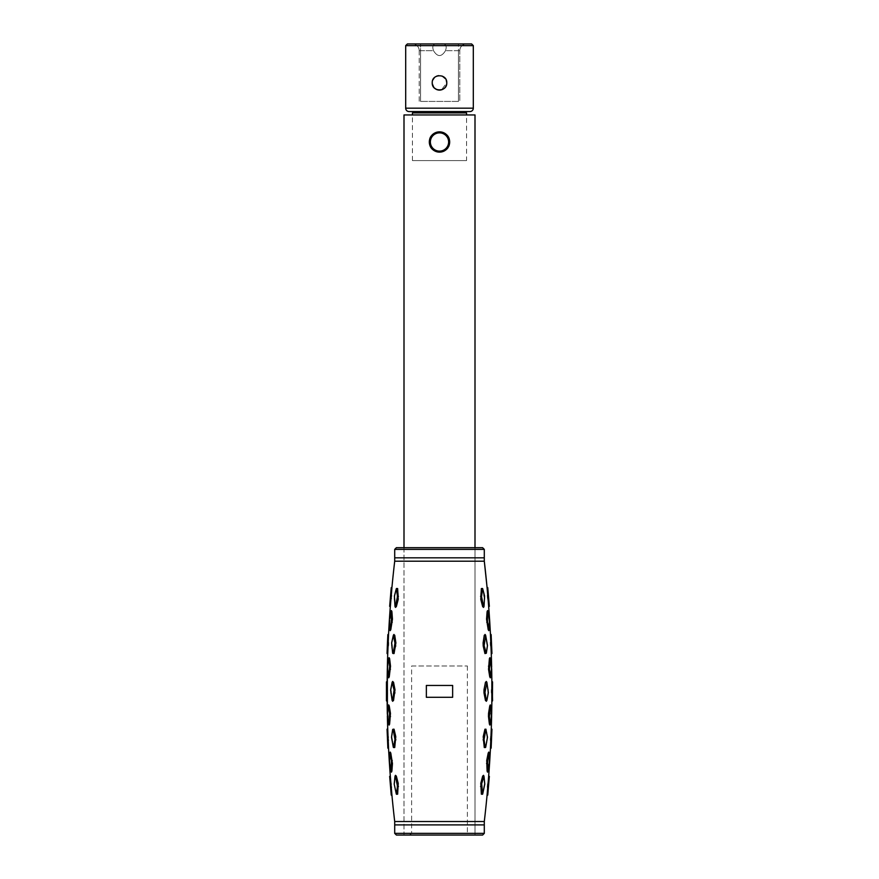 <?xml version="1.0" encoding="UTF-8"?>
<svg xmlns="http://www.w3.org/2000/svg" width="879" height="879" viewBox="0 0 879 879"><rect width="100%" height="100%" fill="white"/><g stroke="black" fill="none" stroke-linecap="round" stroke-linejoin="round"><path stroke-width="0.66" stroke-dasharray="4.39 3.3" d="M429.359 141.991C428.721 128.905 450.268 128.905 449.641 141.991C450.279 155.067 428.732 155.089 429.359 141.991A10.141 10.141 0 0 0 439.5 152.133A10.141 10.141 0 0 0 449.641 141.991A10.141 10.141 0 0 0 439.5 131.85A10.141 10.141 0 0 0 429.359 141.991L432.325 134.828L439.5 131.85C452.597 131.224 452.575 152.77 439.5 152.133M475.001 835.05L403.999 835.05L403.999 547.683L475.001 547.683L403.999 547.683L403.999 835.05L475.001 835.05L475.001 547.683L475.001 835.05L403.999 835.05L475.001 835.05M411.614 666.007L467.386 666.007L411.614 666.007L411.614 833.589L467.386 833.589L469.924 835.05L409.076 835.05L469.924 835.05M467.386 666.007L467.386 833.589L411.614 833.589L409.076 835.05M403.999 114.951L475.001 114.951M429.545 143.958L430.139 145.892M430.809 147.211L437.511 151.935M410.768 114.951L468.232 114.951L410.768 114.951M434.38 87.988L432.226 82.824A7.274 7.274 0 0 1 439.5 75.561A7.274 7.274 0 0 1 446.774 82.824A7.274 7.274 0 0 0 439.5 75.561A7.274 7.274 0 0 0 432.226 82.824A7.274 7.274 0 0 0 439.5 90.097A7.274 7.274 0 0 0 446.774 82.824L441.5 89.823M446.213 80.044L445.554 78.802M442.291 76.121L438.522 75.627M436.72 76.11L434.347 77.704M432.776 80.077L432.292 81.901M409.076 111.567L469.924 111.567M471.616 43.95L407.384 43.95M405.691 45.642L473.309 45.642M419.217 50.707L419.217 101.426L420.569 101.426L419.217 101.426L419.217 50.707A6.757 6.757 0 0 0 412.449 43.95L439.5 43.95L412.449 43.95A6.757 6.757 0 0 1 419.217 50.707L420.569 50.707L419.217 50.707A6.757 6.757 0 0 0 412.449 43.95M433.523 50.707C431.633 45.356 433.622 43.093 439.5 43.95C433.622 43.093 431.633 45.345 433.523 50.707C437.511 57.157 441.489 57.157 445.477 50.707C447.367 45.356 445.378 43.093 439.5 43.95L466.551 43.95A6.757 6.757 0 0 0 459.783 50.707L458.431 50.707L459.783 50.707L459.783 101.426L459.783 50.707A6.757 6.757 0 0 1 466.551 43.95L439.5 43.95C445.378 43.093 447.367 45.345 445.477 50.707C441.489 57.157 437.511 57.157 433.523 50.707L420.569 50.707L420.569 43.95L420.569 50.707L433.523 50.707M458.431 101.426L420.569 101.426L458.431 101.426L458.431 43.95L458.431 50.707L445.477 50.707L458.431 50.707L458.431 101.426M436.72 89.548L438.083 89.955M429.194 141.991C428.534 128.686 450.466 128.697 449.806 141.991C450.466 155.308 428.523 155.275 429.194 141.991C428.534 155.297 450.466 155.286 449.806 141.991C450.466 128.675 428.523 128.708 429.194 141.991M466.551 160.582L412.449 160.582L466.551 160.582L466.551 114.951M412.449 160.582L412.449 114.951M412.449 112.919L466.551 112.919M448.631 141.991A9.131 9.131 0 0 1 439.5 151.122A9.131 9.131 0 0 1 430.369 141.991A9.131 9.131 0 0 1 439.5 132.861A9.131 9.131 0 0 1 448.631 141.991M484.296 833.358L394.704 833.358M484.296 824.909L394.704 824.909L484.296 824.909M484.296 557.824L394.704 557.824L484.296 557.824M394.704 549.375L484.296 549.375M396.396 547.683L482.604 547.683M482.604 835.05L396.396 835.05M388.518 705.771L389.221 705.771L388.518 705.771L387.914 713.44L388.518 705.771L389.672 716.253L390.518 716.528L389.221 705.771L388.002 706.09L389.221 705.771M388.903 724.219L389.595 724.197L388.375 723.933L389.595 724.197L388.375 723.933L387.397 716.297L387.98 716.583L387.914 713.44L388.903 724.219L387.364 715.967A1117.396 1117.396 0 0 1 387.331 714.1L387.364 715.967L387.331 714.1M395.891 739.821L394.968 739.624L393.331 747.348L391.507 737.206L392.66 729.526L394.045 729.196L395.781 736.712L394.726 747.502L393.671 747.568L391.891 736.91L392.979 729.24L391.891 736.91L393.331 747.337M392.265 760.445L391.43 760.764L390.683 771.048L390.023 763.741L391.221 771.301L391.88 771.246L391.221 771.301L391.88 771.246L392.452 763.565L390.759 752.918L390.078 752.951L390.759 752.918L390.078 752.951L389.826 760.621L390.045 753.721M390.023 763.741L389.826 760.621L390.023 763.741L389.43 763.488L390.023 763.741M395.297 776.102L396.297 775.992L395.297 776.102L394.572 783.782L394.99 776.399L396.297 775.992L395.418 776.289M394.814 786.892L396.671 794.286L394.814 786.892M397.649 794.155L396.33 794.1L397.649 794.155L398.22 783.376L396.297 775.992M396.671 588.458L397.649 588.578L396.671 588.458L394.814 595.852L396.671 588.458M396.33 588.633L397.33 599.082L394.99 606.345L394.21 598.632L394.814 595.852L395.297 606.642L394.21 598.643L396.33 588.633L397.649 588.578L398.44 596.27L396.297 606.741L394.99 606.345L396.297 606.741M391.221 611.432L391.88 611.487L391.221 611.432L390.023 618.992L390.683 611.685L391.88 611.487L390.683 611.685L391.584 619.398L392.452 619.168L391.88 611.487M391.584 619.398L389.957 629.496L389.265 621.783L389.826 622.112L390.023 618.992L390.078 629.782L389.265 621.783A1117.396 1117.396 0 0 1 389.43 619.234L390.683 611.685M390.759 629.825L389.584 629.452L390.759 629.825L390.078 629.782L390.759 629.825L392.452 619.168M393.671 635.165L394.726 635.231L393.671 635.165L392.012 642.692L393.331 635.396L394.726 635.231L393.331 635.396L394.979 643.153M395.045 644.494L394.88 645.757L395.781 646.021L394.045 653.547L392.66 653.207L391.507 645.527L392.012 642.692L392.979 653.493L391.507 645.527L393.331 635.396M388.518 676.962L387.914 669.293L388.518 676.962L389.221 676.973L388.518 676.962L389.221 676.973L390.518 666.205L389.595 658.536L388.903 658.514L389.595 658.536L388.903 658.514L387.98 666.15L388.375 658.8L389.672 666.48M389.221 676.973L388.002 676.643L387.342 668.974L387.914 669.293L387.98 666.15L387.914 669.293L387.331 668.633A1117.396 1117.396 0 0 1 387.364 666.776L388.375 658.8L389.595 658.547M393.517 682.192L392.1 682.434L393.517 682.192L392.43 682.181L391.034 689.795L392.43 682.181L393.517 682.192L395.001 689.806L393.517 700.541L392.43 700.552L391.034 689.795L392.43 700.552L393.517 700.541L392.1 700.299L390.639 692.652L392.1 682.434L394.188 690.806M486.57 700.552L485.483 700.541L486.57 700.552L487.966 692.938L486.9 700.299L485.483 700.541L486.384 700.299M487.966 689.795L487.966 692.938L486.57 682.181L487.966 689.795M484.79 691.333L486.9 682.434L485.483 682.192L486.57 682.181L485.483 682.192L483.999 689.806L485.483 700.541M488.548 669.348L489.383 669.051L490.625 658.8L491.02 666.15L490.097 658.514L489.405 658.536L490.097 658.514L489.405 658.536L488.482 666.205L489.779 676.973L490.482 676.962L489.779 676.973L490.482 676.962L491.086 669.293L490.548 676.303M491.02 666.15L491.086 669.293L491.02 666.15L491.603 666.436L491.02 666.15M483.955 644.351L485.669 635.396L487.482 645.527L486.34 653.218L484.955 653.547L483.219 646.021L484.274 635.231L485.329 635.165L487.109 645.823L486.021 653.493L487.109 645.823L485.329 635.165L484.274 635.231L485.329 635.165M488.922 629.782L488.241 629.825L488.922 629.782L489.174 622.112L488.922 629.782L487.57 621.969L487.779 611.432L489.174 622.112L487.779 611.432L487.12 611.487L487.779 611.432L487.12 611.487L486.548 619.168L488.241 629.825L489.416 629.452L488.241 629.825M482.703 606.741L484.01 606.345L482.703 606.741L483.703 606.642L484.428 598.951L483.703 606.642L482.703 606.741L480.56 596.27L481.351 588.578L482.329 588.458L484.428 598.951L482.67 588.633L481.351 588.578L482.67 588.633L484.79 598.632L484.01 606.345L481.67 599.082L482.67 588.633M482.329 794.286L481.351 794.155L480.78 783.376L482.703 775.992L483.703 776.102L484.428 783.782L482.329 794.286L484.428 783.782L483.703 776.102L482.703 775.992L484.01 776.399L484.79 784.101L482.67 794.1L481.483 786.298L480.56 786.463M488.922 752.951L488.241 752.918L488.922 752.951L488.241 752.918L486.548 763.565L487.12 771.246L487.779 771.301L487.12 771.246L487.779 771.301L488.977 763.741L488.317 771.048L487.416 763.346L489.043 753.237L489.735 760.961L489.174 760.621L488.977 763.741L488.922 752.951L489.57 763.499A1117.396 1117.396 0 0 0 489.735 760.972L489.57 763.499M487.493 737.217L486.021 729.24L484.955 729.196L486.021 729.24L487.384 739.799L485.669 747.348L484.274 747.502L485.329 747.568L486.988 740.041L485.669 747.337M490.097 724.219L489.405 724.197L490.097 724.219L491.02 716.583L490.097 724.219L490.625 723.933L489.328 716.253L488.482 716.528L489.405 724.197L490.625 723.933L489.405 724.197M490.482 705.771L489.779 705.771L490.998 706.09L489.779 705.771L490.998 706.09L491.658 713.759L491.086 713.44L491.02 716.583L490.482 705.771L491.669 714.1M389.43 763.499A1117.396 1117.396 0 0 1 389.265 760.972L389.584 753.292L390.759 752.918M487.12 611.487L488.317 611.685L489.735 621.772A1117.396 1117.396 0 0 0 489.57 619.234L488.977 618.992L489.735 621.761L489.416 629.452M491.669 668.633L491.636 666.776L491.669 668.633A1117.396 1117.396 0 0 0 491.636 666.776L490.998 676.643L489.779 676.973M491.636 715.967A1117.396 1117.396 0 0 0 491.669 714.111L491.636 715.967L491.669 714.111M387.397 716.297L388.002 706.09M452.641 697.289L426.359 697.289M452.641 685.455L426.359 685.455M398.22 783.376L397.33 783.661L396.33 794.1L394.21 784.101L394.979 776.399M486.384 682.434L485.483 682.192L486.9 682.434L488.361 690.081L486.9 700.299M489.57 763.488L488.317 771.048L487.12 771.246M491.636 715.869L490.625 723.933M387.76 745.271L387.859 748.128L388.573 748.765L388.551 747.864L387.848 747.589M387.716 728.537L387.09 729.779L387.705 739.931L388.452 740.217L387.716 728.537L388.573 748.765M388.551 747.864L388.452 740.217M387.595 737.404L388.32 737.074L387.595 737.404M387.09 729.779L387.771 729.438M390.672 786.002L391.199 794.594M389.661 776.377L390.518 784.464L391.221 784.112L390.276 775.641L389.705 776.893M390.726 786.991L391.485 787.221L391.441 786.386M391.924 794.814L391.485 787.221M484.296 821.524L394.704 821.524M487.757 795.099L489.339 776.377M488.274 786.991L487.515 787.221L487.076 794.825M488.482 784.464L487.779 784.112L488.625 776.542L489.295 776.893M491.295 739.931L490.548 740.217L491.295 739.931L491.932 729.229L491.284 728.537L490.581 738.613M490.559 739.25L490.449 747.864L491.141 748.128L490.427 748.765L491.284 728.537M491.405 737.404L490.68 737.074M490.449 747.864L490.427 748.765M492.35 692.63L491.614 692.949L491.844 700.607L492.537 700.288L491.855 701.508L492.405 700.97M491.899 692.817L491.855 701.508M491.844 682.126L492.537 682.445L491.855 681.225L491.614 689.795M492.317 691.081L492.35 689.938M491.91 652.965L491.405 645.329L490.68 645.658L491.229 653.295L491.91 652.965L491.284 654.196L491.844 653.602M491.229 653.295L490.965 645.527L491.251 653.284M491.405 645.329L491.141 634.616M490.427 633.968L490.548 642.527L491.295 642.802M489.295 605.84L487.757 587.633M488.801 606.103L488.724 607.092M488.482 598.28L487.779 598.621L488.625 606.191M488.274 595.742L487.515 595.512L487.076 587.919L487.801 588.15M394.704 561.209L484.296 561.209M390.639 597.182L389.705 605.84M391.243 587.633L391.144 588.798M390.748 595.248L391.485 595.512L391.979 587.018L391.199 588.15M390.518 598.28L391.221 598.621L391.485 595.512M390.144 606.07L391.221 598.621M387.859 634.616L388.551 634.869L388.573 633.968L387.859 634.616M387.848 635.154L387.705 642.802L388.452 642.527L388.551 634.869M387.156 651.537L387.716 654.196L388.32 645.658L387.595 645.329L387.705 642.802M387.09 652.965L387.771 653.295M386.463 681.895L387.156 682.126L387.145 681.225L387.101 689.916L387.145 681.225L386.463 681.895M386.463 682.445L386.65 690.103M387.419 690.487L387.156 682.126M386.474 698.893L387.145 701.508L387.386 692.938L386.683 691.663M386.463 700.299L387.156 700.607M487.691 784.804L487.614 785.65M488.724 775.641L488.625 776.542L488.724 775.641M491.581 690.52L491.57 691.366M491.581 692.212L491.614 692.949M490.559 643.329L490.581 644.098M490.614 644.856L490.68 645.658M487.559 596.325L487.614 597.083M487.68 597.819L487.779 598.621M487.021 587.018L487.076 587.919L487.021 587.018M390.276 607.092L390.375 606.191M388.386 644.703L388.419 644.076M388.441 643.472L388.452 642.527M387.419 692.245L387.43 691.366M391.309 784.815L391.221 784.112M489.779 705.771L488.482 716.528M483.109 739.821L484.274 747.502L485.186 747.293L484.032 739.624L483.109 739.821L484.955 729.196L486.34 729.526L487.482 737.206L486.988 740.041L487.482 737.206M395.781 646.021L394.726 635.231M392.616 700.299L393.517 700.541M389.595 724.197L390.518 716.528M389.672 716.253L388.375 723.933M389.617 713.682L390.452 713.385M394.21 691.355L394.188 691.927M394.089 690.048L395.001 689.806M392.979 729.24L394.045 729.196M393.155 729.471L394.88 736.976L395.781 736.712M395.045 738.239L394.979 739.591M391.88 771.246L390.683 771.048L389.43 763.488M391.584 763.346L392.452 763.565M397.517 786.298L398.44 786.463M397.517 596.434L398.44 596.27M397.33 599.082L398.22 599.357M391.43 621.969L392.265 622.288M394.88 645.757L392.979 653.493M389.65 668.842L388.002 676.643M389.617 669.051L390.452 669.348M489.405 658.547L490.625 658.8L491.603 666.436M489.328 666.48L488.482 666.205M484.274 635.231L485.669 635.396M486.021 653.493L484.12 645.757L483.219 646.021M487.416 619.398L486.548 619.168M487.57 621.969L486.735 622.288M481.483 596.434L480.56 596.27M481.67 599.082L480.78 599.357M481.483 786.298L481.67 783.661L480.78 783.376M488.241 752.918L489.416 753.292M487.57 760.764L486.735 760.445M487.416 763.346L486.548 763.565M483.955 738.371L486.34 729.526M490.998 706.09L489.383 713.682L488.548 713.385M484.911 690.048L483.999 689.806M473.309 108.183L405.691 108.183M420.569 101.426L420.569 50.707L420.569 101.426M466.551 43.95A6.757 6.757 0 0 0 459.783 50.707M491.91 729.779L491.229 729.438M491.152 635.143L490.449 634.869M483.582 776.289L482.703 775.992M387.364 666.776L387.331 668.633M387.101 692.817L387.145 701.508L387.101 692.817M489.735 621.761L489.57 619.234M488.647 606.18L488.032 598.5M487.79 595.599L487.109 587.919M491.899 689.916L491.855 681.225M395.111 775.948L395.506 775.322L395.111 775.948M395.111 606.785L395.506 607.411L395.111 606.785M483.889 606.785L483.494 607.411L483.889 606.785M388.529 724.428L389.166 725.065M388.144 705.584L388.749 704.914M392.265 700.717L392.715 701.299M392.265 682.027L392.715 681.445M390.847 771.52L391.507 772.136M389.694 752.776L390.276 752.094M390.847 611.213L391.507 610.597M389.694 629.957L390.276 630.65M393.495 635.001L393.979 634.44M388.144 677.149L388.749 677.819M388.529 658.305L389.166 657.668M490.471 658.305L489.834 657.668M490.856 677.149L490.251 677.819M485.505 635.001L485.021 634.44M488.153 611.213L487.493 610.597M489.306 629.957L488.724 630.65M483.889 775.948L483.494 775.322M489.306 752.776L488.724 752.094M488.153 771.52L487.493 772.136M490.856 705.584L490.251 704.914M490.471 724.428L489.834 725.065M486.735 682.027L486.285 681.445M486.735 700.717L486.285 701.299"/><path stroke-width="1.32" d="M475.001 547.683L475.001 114.951L403.999 114.951L403.999 547.683M429.359 141.991A10.141 10.141 0 0 1 439.5 131.85A10.141 10.141 0 0 1 449.641 141.991A10.141 10.141 0 0 1 439.5 152.133A10.141 10.141 0 0 1 429.359 141.991L429.545 143.958M430.139 145.892L430.809 147.211M437.511 151.935L439.5 152.133M446.213 80.044L446.774 82.824A7.274 7.274 0 0 1 439.5 90.097A7.274 7.274 0 0 1 432.226 82.824C431.776 73.451 447.213 73.451 446.774 82.824C447.224 92.196 431.787 92.218 432.226 82.824L432.292 81.901M473.309 108.183L473.309 45.642L405.691 45.642L405.691 108.183A3.384 3.384 0 0 0 409.076 111.567L469.924 111.567A3.384 3.384 0 0 0 473.309 108.183L405.691 108.183M445.554 78.802L442.291 76.121M438.522 75.627L436.72 76.11M434.347 77.704L432.776 80.077M405.691 45.642L407.384 43.95L471.616 43.95L473.309 45.642M440.423 43.95L439.5 43.95M434.38 87.988L436.72 89.548M438.083 89.955L441.5 89.823M466.551 114.951L466.551 112.919L412.449 112.919L412.449 114.951M430.369 141.991A9.131 9.131 0 0 0 439.5 151.122A9.131 9.131 0 0 0 448.631 141.991A9.131 9.131 0 0 0 439.5 132.861A9.131 9.131 0 0 0 430.369 141.991M484.296 833.358L394.704 833.358L396.396 835.05L482.604 835.05L484.296 833.358L484.296 821.524A1117.396 1117.396 0 0 0 487.021 795.715L488.724 775.641A1117.396 1117.396 0 0 0 489.57 763.499L488.625 776.542L489.295 776.893L488.482 784.464L487.779 784.112L487.691 784.804M482.604 547.683L396.396 547.683L394.704 549.375L484.296 549.375L482.604 547.683M491.658 667.073L491.636 666.765A1117.396 1117.396 0 0 0 491.284 654.196L490.427 633.968A1117.396 1117.396 0 0 0 489.735 621.761L489.57 619.245A1117.396 1117.396 0 0 0 488.724 607.092L487.021 587.018A1117.396 1117.396 0 0 0 484.296 561.209L484.296 557.824L394.704 557.824L484.296 557.824L484.296 549.375M391.924 587.919L390.375 606.191L389.661 606.367L391.199 588.139L391.979 587.018A1117.396 1117.396 0 0 1 394.704 561.209L394.704 549.375M394.704 833.358L394.704 824.909L484.296 824.909L394.704 824.909L394.704 821.524A1117.396 1117.396 0 0 1 391.979 795.715L390.276 775.641L390.375 776.542L389.661 776.377L391.243 795.099L391.924 794.814L391.243 795.099M390.452 713.385L389.595 724.197L388.771 723.922L389.617 713.682L390.452 713.385L389.221 705.771L388.518 705.771M392.66 729.526L391.507 737.217L393.331 747.337L394.968 739.624L393.155 729.471L394.045 729.196L392.979 729.24L394.045 729.196L395.781 736.712L394.726 747.502L393.671 747.568M452.641 697.289L426.359 697.289L426.359 685.455L452.641 685.455L452.641 697.289M390.078 752.951L390.759 752.918L392.452 763.565L391.88 771.246L391.034 771.004L391.43 760.764L389.584 753.292L389.265 760.961L390.683 771.048M394.99 776.399L394.21 784.101L396.33 794.1L397.517 786.298L395.418 776.289L396.297 775.992L395.297 776.102L396.297 775.992L398.22 783.376L397.649 794.155L396.671 794.286M396.671 588.458L397.649 588.578L398.22 599.357L396.297 606.741L395.297 606.642L396.297 606.741L395.418 606.444L397.517 596.434L396.33 588.633L394.407 596.05L394.979 606.334M391.221 611.432L391.88 611.487L392.452 619.168L390.759 629.814L389.957 629.485L391.43 621.969L391.034 611.729L389.43 619.245A1117.396 1117.396 0 0 1 390.276 607.092L390.375 606.191M393.331 635.396L394.968 643.12L395.891 642.912L394.045 653.547L392.979 653.493L394.045 653.547L393.155 653.273L394.968 643.12L395.891 642.912L394.726 635.231L393.331 635.396L391.616 642.945L392.66 653.207L394.045 653.547M388.903 658.514L389.595 658.536L390.518 666.205L389.221 676.973L388.518 676.962L389.221 676.973M395.001 689.806L393.517 700.541L392.43 700.552L393.517 700.541L392.616 700.299L394.089 690.048L395.001 689.806L393.517 682.192L392.1 682.434L390.639 690.081L392.1 700.299M484.79 691.333L486.384 700.299L484.911 692.685L483.999 692.927L483.999 689.806L485.483 682.192L486.9 682.434L484.911 692.685L483.999 692.927L485.483 700.541L486.9 700.299L488.361 692.652L486.9 682.434M488.548 669.348L489.405 658.536L490.625 658.8L489.383 669.051L488.548 669.348L489.779 676.973L490.482 676.962M484.955 653.547L486.34 653.218L484.12 645.757L483.219 646.021L483.109 642.912L484.274 635.231L485.669 635.396L484.12 645.757L483.219 646.021L484.955 653.547L486.34 653.207L487.482 645.527L485.669 635.396M488.922 629.782L488.241 629.825L486.548 619.168L487.12 611.487L487.966 611.729L487.416 619.398L486.548 619.168M484.021 606.334L484.593 596.05L482.67 588.633L481.483 596.434L483.582 606.444L482.703 606.741L483.703 606.642L482.703 606.741L480.78 599.357L481.351 588.578L482.329 588.458M482.67 794.1L481.351 794.155L482.329 794.286L481.351 794.155L480.78 783.376L482.703 775.992L484.01 776.399L481.67 783.661L482.67 794.1L484.79 784.101L484.01 776.399M487.779 771.301L487.12 771.246L486.735 760.445L488.241 752.918L489.416 753.292L487.57 760.764L488.317 771.048L489.735 760.961L489.416 753.292M485.329 747.568L484.274 747.502L483.219 736.712L484.955 729.196L486.021 729.24M489.405 724.197L490.229 723.922L489.328 716.253L488.482 716.528L488.548 713.385L489.779 705.771L490.482 705.771L489.779 705.771L490.998 706.09L489.328 716.253L488.482 716.528L489.405 724.197L490.097 724.219M390.276 775.641A1117.396 1117.396 0 0 1 389.43 763.499L389.265 760.961M389.265 760.972A1117.396 1117.396 0 0 1 388.573 748.765L387.716 728.537A1117.396 1117.396 0 0 1 387.364 715.967L387.716 728.537L387.068 729.229L387.771 729.438M387.331 714.1A1117.396 1117.396 0 0 1 387.145 701.508L387.331 714.1L387.419 692.245M387.156 700.607L386.463 700.838L386.463 681.895L387.145 681.225A1117.396 1117.396 0 0 1 387.331 668.633L387.386 692.938L386.65 692.63L386.474 698.893M387.364 666.776A1117.396 1117.396 0 0 1 387.716 654.196L387.364 666.776M387.771 653.295L387.716 654.196L387.068 653.504L387.397 644.12L387.859 634.616L388.573 633.968L387.771 653.295L387.09 652.965L387.595 645.329L387.156 651.537M387.595 645.329L388.32 645.658L387.595 645.329L387.859 634.616L388.573 633.968A1117.396 1117.396 0 0 1 389.265 621.761L389.584 629.441M487.109 587.919L484.296 561.209L394.704 561.209M492.537 700.288L491.844 700.607L492.537 700.299L492.35 692.63L492.537 700.838L491.855 701.508L491.669 714.111A1117.396 1117.396 0 0 0 491.855 701.508L491.855 681.225A1117.396 1117.396 0 0 0 491.669 668.633L491.855 681.225L491.669 668.633M489.735 760.972L490.427 748.765L489.735 760.972A1117.396 1117.396 0 0 0 490.427 748.765L491.284 728.537A1117.396 1117.396 0 0 0 491.636 715.967L491.284 728.537L491.636 715.967M394.704 821.524L484.296 821.524M389.65 713.891L388.408 706.068L389.221 705.771M388.002 706.09L387.342 713.759L388.375 723.933M389.672 716.253L390.518 716.528M394.88 736.976L395.781 736.712L394.88 736.976L395.045 738.239M393.331 747.348L394.726 747.502M394.979 739.591L395.891 739.821M392.265 760.445L391.43 760.764L389.584 753.292M391.584 763.346L392.452 763.565M395.418 776.289L397.33 783.661L398.22 783.376M397.517 786.298L398.44 786.463M397.517 596.434L398.44 596.27M396.33 588.633L397.649 588.578M397.33 599.082L398.22 599.357L397.33 599.082M391.88 611.487L390.683 611.685M389.43 619.245L389.265 621.783L389.43 619.245M391.584 619.398L392.452 619.168M391.43 621.969L392.265 622.288L391.43 621.969M394.88 645.757L395.781 646.021L394.88 645.757M388.375 658.8L387.342 668.974L388.408 676.665L389.672 666.48L390.518 666.205L389.672 666.48L388.771 658.81L389.595 658.536M388.002 676.643L389.221 676.962M389.672 666.48L389.617 669.051L390.452 669.348M394.089 690.048L392.1 682.434M394.188 691.927L394.089 692.685L395.001 692.927L394.089 692.685L392.616 700.299M484.911 690.048L483.999 689.806M489.779 676.962L490.592 676.665L489.383 669.051L490.592 676.665L491.658 668.974L490.625 658.8M489.328 666.48L488.482 666.205L489.328 666.48M484.032 643.12L483.109 642.912L484.032 643.12M488.241 629.825L489.416 629.452L487.57 621.969L486.735 622.288L487.57 621.969L487.416 619.398M489.625 619.684L488.317 611.685L487.12 611.487M489.416 629.452L489.735 621.772L490.427 633.968L489.735 621.761M481.67 599.082L480.78 599.357L481.67 599.082M481.527 596.094L480.56 596.27M482.67 588.633L481.351 588.578M481.483 786.298L480.56 786.463L481.483 786.298M481.67 783.661L480.78 783.376L481.67 783.661L483.582 776.289M487.12 771.246L488.317 771.048M487.416 763.346L486.548 763.565M487.57 760.764L486.735 760.445M485.669 747.348L487.493 737.217L485.845 729.471L484.032 739.624L483.109 739.821L484.032 739.624L485.186 747.293L484.274 747.502M485.845 729.471L484.955 729.196M484.12 736.976L483.219 736.712L484.12 736.976M490.625 723.933L491.658 713.759L490.998 706.09M489.328 716.253L489.383 713.682L488.548 713.385M387.716 728.537L387.068 729.229L387.859 748.128L388.573 748.765L387.859 748.128L387.068 729.229L387.716 728.537L387.364 715.967M388.452 740.217L387.705 739.931L387.76 745.271M387.595 737.404L388.32 737.074L387.595 737.404M387.848 747.589L388.551 747.864M391.199 794.594L389.705 776.893L390.375 776.542M390.726 786.969L391.485 787.221M390.518 784.464L391.221 784.112M488.482 784.464L488.274 786.991L487.515 787.221L488.274 786.991L487.801 794.583L487.021 795.715L487.801 794.594M489.339 776.377L487.757 795.099M489.295 776.893L488.625 776.542L489.581 763.422M491.141 748.128L491.932 729.229L491.284 728.537L491.932 729.229L491.141 748.128L490.427 748.765L491.042 748.216M491.152 747.589L490.449 747.864L491.152 747.589L491.295 739.931L490.548 740.217L491.295 739.931M491.405 737.404L490.68 737.074M490.581 738.613L490.559 739.25M491.91 729.768L491.229 729.438M492.405 700.97L492.537 681.895L491.855 681.225L492.537 681.895L492.35 692.63L491.614 692.938M492.35 690.103L491.614 689.795L492.35 690.103L492.537 682.445L491.844 682.126M492.35 692.63L492.317 691.641M491.405 645.329L490.68 645.658L491.405 645.329L491.932 653.504L491.284 654.196L491.932 653.504L491.141 634.616L491.394 645.164M491.91 652.965L491.229 653.295L491.91 652.954M490.559 643.329L490.548 642.527L491.295 642.736M491.141 634.616L490.427 633.968M491.152 635.143L490.449 634.869M487.021 587.018L487.801 588.15L488.482 598.28L487.779 598.621L488.482 598.28L489.295 605.84L488.625 606.191L489.57 619.234L488.647 606.18M488.274 595.742L487.515 595.512L487.559 596.325M389.661 606.367L391.243 587.633L390.726 595.742L391.485 595.512L390.672 596.753M391.221 598.621L390.518 598.28L391.221 598.621L391.309 597.918M387.848 635.143L388.551 634.869M388.573 633.968L387.859 634.616M387.705 642.802L388.452 642.527L387.705 642.802M386.463 682.434L387.156 682.126M387.145 681.225L386.463 681.895L387.145 681.225M386.65 690.103L387.386 689.795L386.683 691.059M386.463 700.838L387.145 701.508L386.463 700.838L386.463 681.895M487.614 785.65L487.515 787.21M491.614 689.795L491.581 690.52M491.57 691.366L491.581 692.212M490.581 644.098L490.614 644.856M488.625 606.191L488.724 607.092M487.614 597.083L487.68 597.819M391.441 596.358L391.485 595.512M388.32 645.658L388.386 644.703M388.419 644.076L388.441 643.472M387.43 691.366L387.419 690.487M394.188 690.806L394.21 691.355M393.155 729.471L394.045 729.196M394.979 643.153L395.045 644.494M387.342 668.974L387.397 666.436M484.12 645.757L483.955 644.351M482.274 793.99L481.351 794.155M489.57 763.488L489.735 760.961M484.01 739.459L483.955 738.371M491.658 713.759L491.603 716.297M486.384 682.434L485.483 682.192M389.957 753.237L390.759 752.918M485.186 635.44L484.274 635.231M387.101 689.916L387.101 692.817L387.101 689.916M488.032 598.5L487.79 595.599M491.844 653.602L491.284 654.196L491.636 666.776L491.251 653.284M490.965 645.527L490.834 642.626L490.965 645.527M491.669 714.111L491.866 700.596M491.899 692.817L491.899 689.916M388.144 705.584L388.749 704.914M388.529 724.428L389.166 725.065M390.847 771.52L391.507 772.136M389.694 752.776L390.276 752.083M395.111 775.948L395.506 775.322M395.111 606.785L395.506 607.411M389.694 629.957L390.276 630.65M390.847 611.213L391.507 610.597M393.495 635.001L393.979 634.44M388.529 658.305L389.166 657.668M388.144 677.149L388.749 677.819M392.265 682.027L392.715 681.434M392.265 700.717L392.715 701.299M486.735 682.027L486.285 681.434M486.735 700.717L486.285 701.299M490.471 658.305L489.834 657.668M490.856 677.149L490.251 677.819M485.505 635.001L485.021 634.44M488.153 611.213L487.493 610.597M489.306 629.957L488.724 630.65M483.889 606.785L483.494 607.411M483.889 775.948L483.494 775.322M489.306 752.776L488.724 752.083M488.153 771.52L487.493 772.136M490.856 705.584L490.251 704.914M490.471 724.428L489.834 725.065M387.859 748.128L388.573 748.765M487.757 587.633L489.339 606.367M387.068 653.504L387.716 654.196"/></g></svg>
